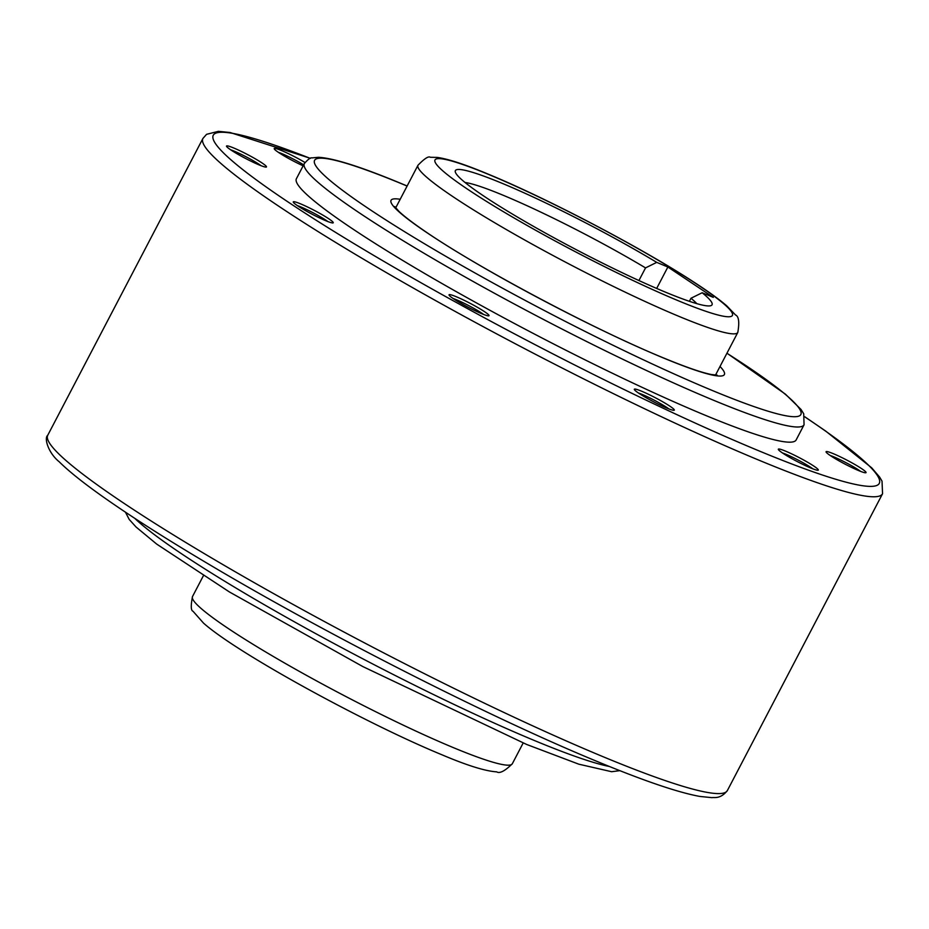 <?xml version="1.0" encoding="UTF-8"?>
<svg xmlns="http://www.w3.org/2000/svg" width="929" height="929" viewBox="0 0 929 929"><rect width="100%" height="100%" fill="white"/><g stroke="black" fill="none" stroke-linecap="round" stroke-linejoin="round"><path stroke-width="1.39" d="M866.049 472.362A22.551 2.195 -152.4 0 1 865.851 472.756A22.551 2.195 -152.4 0 1 845.111 464.152A22.551 2.195 -152.4 0 1 826.067 451.982A22.551 2.195 -152.4 0 1 826.067 451.958A22.551 2.195 -152.4 0 1 845.053 459.181A22.551 2.195 -152.4 0 1 866.049 472.362M815.128 469.656A22.551 2.195 -152.4 0 1 793.111 459.332A22.551 2.195 -152.4 0 1 778.328 449.427A22.551 2.195 -152.4 0 1 781.521 449.613A22.551 2.195 -152.4 0 1 805.397 460.981A22.551 2.195 -152.4 0 1 818.112 470.225A22.551 2.195 -152.4 0 1 815.128 469.656M638.409 392.979A20.113 1.951 -152.4 0 1 646.77 396.474A20.113 1.951 -152.4 0 1 668.903 408.923M661.518 405.718A22.551 2.195 -152.4 0 1 634.321 389.483A22.551 2.195 -152.4 0 1 647.118 393.664A22.551 2.195 -152.4 0 1 674.106 410.281A22.551 2.195 -152.4 0 1 661.518 405.718M453.143 298.511A20.113 1.951 -152.4 0 1 472.501 307.627A20.113 1.951 -152.4 0 1 483.626 314.455M463.885 304.956A22.551 2.195 -152.4 0 1 449.044 295.016A22.551 2.195 -152.4 0 1 474.185 305.502A22.551 2.195 -152.4 0 1 488.828 315.814A22.551 2.195 -152.4 0 1 463.885 304.956M297.361 205.611A20.113 1.951 -152.4 0 1 325.986 220.243A20.113 1.951 -152.4 0 1 327.856 221.555M297.733 205.866A22.551 2.195 -152.4 0 1 293.274 202.116A22.551 2.195 -152.4 0 1 306.129 206.331A22.551 2.195 -152.4 0 1 328.796 218.791A22.551 2.195 -152.4 0 1 333.058 222.914A22.551 2.195 -152.4 0 1 318.542 217.432A22.551 2.195 -152.4 0 1 297.733 205.866M230.589 149.766A20.113 1.951 -152.4 0 1 261.084 165.699M226.502 146.294A22.551 2.195 -152.4 0 1 226.502 146.271A22.551 2.195 -152.4 0 1 245.477 153.494A22.551 2.195 -152.4 0 1 266.472 166.663A22.551 2.195 -152.4 0 1 266.286 167.069A22.551 2.195 -152.4 0 1 245.546 158.453A22.551 2.195 -152.4 0 1 226.502 146.294M278.328 152.298A20.113 1.951 -152.4 0 1 303.655 164.839M303.144 165.827A22.551 2.195 -152.4 0 1 274.229 148.803A22.551 2.195 -152.4 0 1 277.423 148.988A22.551 2.195 -152.4 0 1 304.979 162.482M804.061 424.774L796.141 439.951A281.94 27.394 -152.4 0 1 623.974 378.8A281.94 27.394 -152.4 0 1 352.103 228.499A281.94 27.394 -152.4 0 1 296.409 178.705L304.34 163.527A281.94 27.394 27.6 0 0 360.034 213.322A281.94 27.394 27.6 0 0 711.962 399.598A281.94 27.394 27.6 0 0 804.061 424.774L803.713 413.788L801.007 409.445L785.365 394.117L726.954 353.194M638.931 280.535L645.539 267.889L656.733 262.373L667.87 267.006L713.309 297.373L702.161 292.74L690.979 298.255L689.388 301.31M690.979 298.255A135.332 13.145 -152.4 0 1 696.808 303.644M702.161 292.74A144.808 14.063 -152.4 0 1 710.801 305.687A144.808 14.063 -152.4 0 1 617.599 270.502A144.808 14.063 -152.4 0 1 483.986 196.193A144.808 14.063 -152.4 0 1 455.361 172.155A144.808 14.063 -152.4 0 1 521.355 191.629A144.808 14.063 -152.4 0 1 656.733 262.373M667.87 267.006L656.675 288.443M465.034 182.479A135.332 13.145 -152.4 0 1 645.539 267.889M782.427 452.922A20.113 1.951 -152.4 0 1 812.91 468.866M830.154 455.454A20.113 1.951 -152.4 0 1 860.649 471.398M523.166 743.003L512.32 763.754A180.447 17.535 -152.4 0 1 453.375 747.636A180.447 17.535 -152.4 0 1 228.139 628.422A180.447 17.535 -152.4 0 1 192.5 596.557L203.346 575.806M417.98 165.246C424.46 158.569 428.583 155.921 430.324 157.28L437.269 157.407C448.452 158.987 465.638 164.665 488.851 174.42C547.309 198.492 641.823 248.089 693.197 281.661C707.921 291.183 719.127 299.266 726.826 305.92L735.536 314.977C738.81 316.359 739.565 322.189 737.8 332.443A180.447 17.535 -152.4 0 1 678.855 316.324A180.447 17.535 -152.4 0 1 453.619 197.111A180.447 17.535 -152.4 0 1 417.98 165.246L395.673 207.922M677.613 300.462A167.812 16.304 27.6 0 0 699.293 285.818A167.812 16.304 27.6 0 0 489.815 174.942A167.812 16.304 27.6 0 0 468.146 189.597A167.812 16.304 27.6 0 0 677.613 300.462M727.372 790.556L882.55 493.74A383.445 37.253 -152.4 0 1 757.286 459.495A383.445 37.253 -152.4 0 1 278.665 206.157A383.445 37.253 -152.4 0 1 202.928 138.444L47.751 435.26A383.445 37.253 -152.4 0 0 123.487 502.984A383.445 37.253 -152.4 0 0 602.12 756.311A383.445 37.253 -152.4 0 0 727.372 790.556C720.184 799.672 713.6 797.024 712.067 797.663L699.897 796.443C677.694 792.402 642.682 780.43 594.874 760.526C488.7 716.631 326.973 634.437 210.012 564.948C167.58 539.819 132.533 517.534 104.861 498.107C84.167 483.568 68.932 471.433 59.119 461.701C48.529 453.213 43.779 438.186 47.751 435.26M310.332 158.383A375.781 36.51 27.6 0 0 287.479 201.593A375.781 36.51 27.6 0 0 756.531 449.857A375.781 36.51 27.6 0 0 804.874 416.924M609.459 766.506A281.94 27.394 -152.4 0 1 533.85 740.285A281.94 27.394 -152.4 0 1 181.921 554.021A281.94 27.394 -152.4 0 1 134.798 518.37M407.099 186.055A274.334 26.651 27.6 0 0 404.22 184.848A274.334 26.651 27.6 0 0 368.778 208.793A274.334 26.651 27.6 0 0 711.219 390.041A274.334 26.651 27.6 0 0 726.931 353.252M400.19 199.282A188.053 18.266 27.6 0 0 428.199 233.527A188.053 18.266 27.6 0 0 662.946 357.77A188.053 18.266 27.6 0 0 720.01 366.479M512.32 763.754C504.9 771.058 499.697 773.764 496.69 771.86C485.275 771.151 466.857 765.391 441.449 754.58C365.863 723.447 237.209 653.215 203.497 623.092L193.011 611.247C190.886 610.585 190.724 605.696 192.5 596.557M882.55 493.74L882.027 481.152L879.647 477.123L871.692 467.821L825.672 431.056L804.839 416.807M619.852 770.652L611.619 771.709L578.802 764.184L526.673 744.466L362.763 666.534L229.475 591.994L156.676 544.08L136.087 527.045L129.201 519.427L125.461 512.193M737.8 332.443L715.493 375.119M407.134 185.997L403.627 184.534C362.368 167.266 333.999 158.185 318.519 157.291L311.842 157.907C310.692 157.349 308.184 159.219 304.34 163.527M394.709 206.552L398.971 211.394C403.964 216.143 412.209 222.484 423.717 230.392C475.462 266.426 592.876 328.959 662.354 357.456C685.045 366.85 701.36 372.529 711.289 374.503L717.176 375.13M310.449 158.348L230.102 132.51L218.373 131.337L206.575 134.322L202.928 138.444"/></g></svg>
